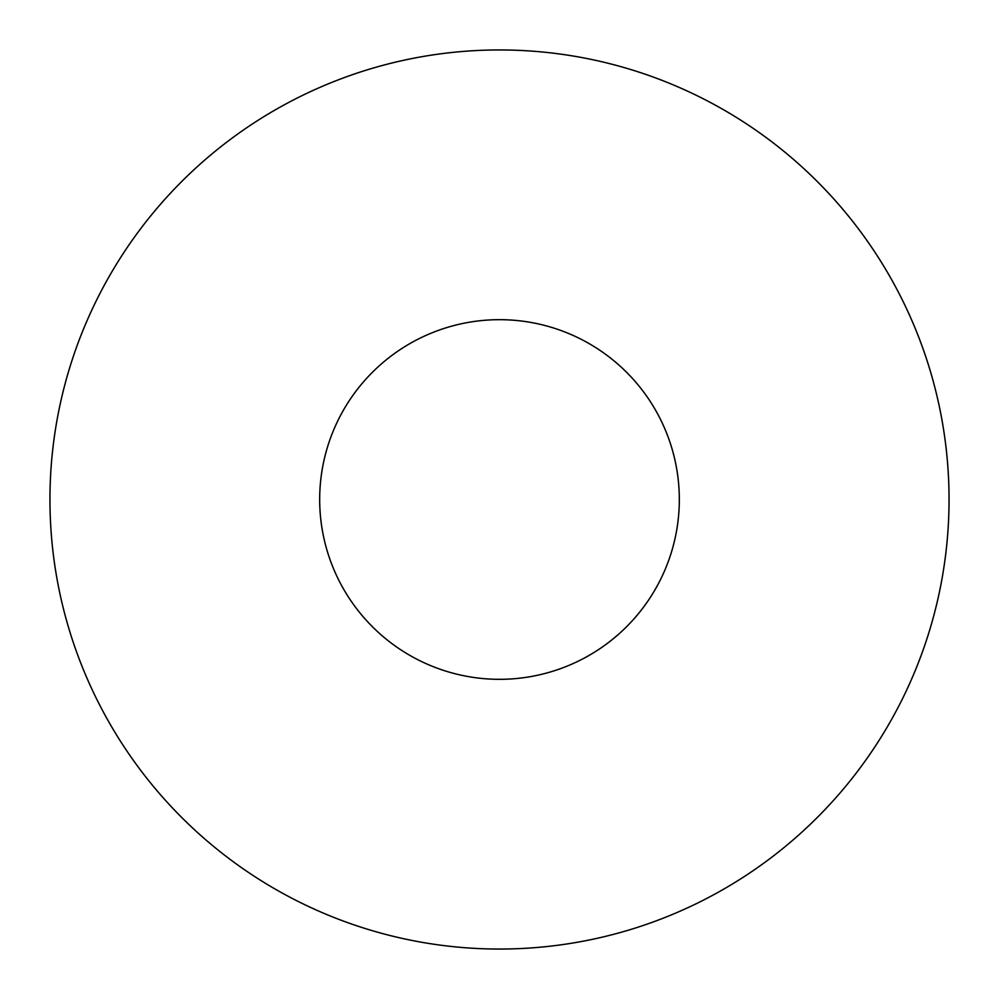 <?xml version="1.0" encoding="UTF-8"?>
<svg xmlns="http://www.w3.org/2000/svg" width="999" height="999" viewBox="0 0 999 999"><rect width="100%" height="100%" fill="white"/><g stroke="black" fill="none" stroke-linecap="round" stroke-linejoin="round"><path stroke-width="1.5" d="M679.32 499.5A179.82 179.82 0 0 0 499.5 319.68A179.82 179.82 0 0 0 319.68 499.5A179.82 179.82 0 0 0 499.5 679.32A179.82 179.82 0 0 0 679.32 499.5M949.05 499.5A449.55 449.55 0 0 0 499.5 49.95A449.55 449.55 0 0 0 49.95 499.5A449.55 449.55 0 0 0 499.5 949.05A449.55 449.55 0 0 0 949.05 499.5"/></g></svg>
